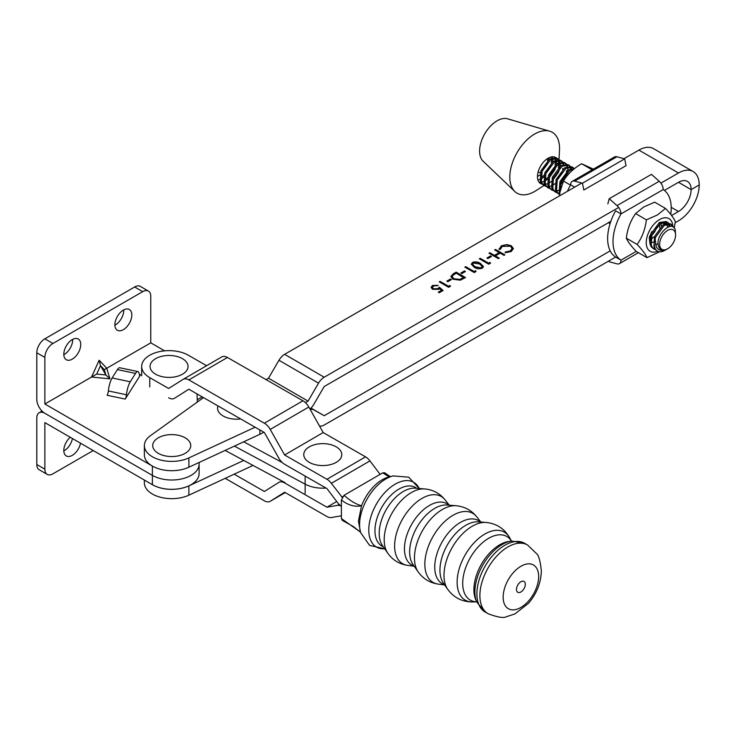 <?xml version="1.0" encoding="UTF-8"?>
<svg xmlns="http://www.w3.org/2000/svg" width="736" height="736" viewBox="0 0 736 736"><rect width="100%" height="100%" fill="white"/><g stroke="black" fill="none" stroke-linecap="round" stroke-linejoin="round"><path stroke-width="1.1" d="M174.864 355.994A19.007 10.976 180 0 1 187.146 369.794A19.007 10.976 180 0 1 163.236 376.887A19.007 10.976 180 0 1 150.954 363.078A19.007 10.976 180 0 1 174.864 355.994M582.434 183.209L583.823 190.008L626.051 165.664L624.662 158.866L616.878 156.777A7.599 4.388 -120 0 0 614.477 156.989L572.24 181.332A7.599 4.388 60 0 1 574.65 181.12L582.434 183.209L624.662 158.866M567.484 191.277A41.142 23.773 -60 0 1 570.667 184.81A7.599 4.388 60 0 1 572.24 181.332M570.667 184.81L574.669 187.128M177.551 435.132A19.007 10.976 180 0 1 189.833 448.932A19.007 10.976 180 0 1 165.922 456.026A19.007 10.976 180 0 1 153.64 442.216A19.007 10.976 180 0 1 177.551 435.132M243.736 460.442L188.876 485.87A27.37 15.806 180 0 1 152.37 484.711A27.37 15.806 180 0 1 151.414 484.132M144.366 480.065L144.366 482.862A27.37 15.806 0 0 0 152.37 494.022A27.37 15.806 0 0 0 188.876 495.181L253.028 465.437M263.801 432.198A37.251 21.51 180 0 1 259.891 434.295L188.876 467.222A27.37 15.806 180 0 1 152.37 466.063A27.37 15.806 180 0 1 144.366 454.894L144.366 445.584A27.37 15.806 0 0 0 152.37 456.752A27.37 15.806 0 0 0 188.876 457.912L255.098 427.202M203.513 397.624L150.42 435.675A27.37 15.806 0 0 0 144.366 445.584M660.91 183.126L678.482 172.988A29.274 16.91 -60 0 1 693.137 171.552A29.274 16.91 -60 0 1 699.2 184.948A29.274 16.91 120 0 1 678.482 220.809L675.179 222.714M670.744 214.406A41.142 23.773 120 0 0 663.219 189.566A7.599 4.388 -120 0 0 659.244 181.268L651.461 174.358L609.224 198.702L617.007 205.611A7.599 4.388 60 0 1 620.991 213.909L615.618 210.809A41.142 23.773 120 0 0 615.618 257.048L324.199 425.031A11.408 6.587 120 0 1 319.488 425.997M449.981 285.43L450.386 286.304L448.647 287.307L439.245 281.87L440.091 281.382L448.528 286.258L449.981 285.43L450.276 286.368M453.229 273.81L456.145 272.127L465.548 277.564L460.322 280.186L452.999 279.229L450.864 276.488L453.229 273.81L456.145 272.127M475.566 270.673L475.98 271.547L474.242 272.559L464.839 267.122L465.686 266.634L474.122 271.51L475.566 270.673L475.861 271.621M490.056 262.329L490.461 263.203L488.722 264.206L479.32 258.768L480.166 258.281L488.603 263.157L490.056 262.329L490.351 263.267M495.494 249.449L504.896 254.877L504.05 255.364L500.195 253.138L495.365 255.926L499.229 258.152L498.382 258.64L488.98 253.202L489.826 252.715L494.408 255.364L499.229 252.577L494.656 249.936L495.494 249.449L504.629 255.033M618.672 207.469L324.199 377.209L284.62 354.329L581.78 183.034M624.008 158.691L638.903 150.107A29.274 16.91 120 0 1 653.559 148.663L693.137 171.552M499.155 249.329L501.28 245.833L506.81 244.545L511.354 245.796L513.388 248.575L511.18 251.537L505.108 252.77L505.282 252.016L510.269 250.948L512.1 248.464L510.453 246.247L502.256 246.385L500.462 249.228L499.155 249.329L499.082 248.75M490.544 255.916L491.51 256.478L487.885 258.566L486.919 258.005L490.544 255.916L491.243 256.634M472.429 262.467C475.428 261.455 478.124 261.804 480.516 263.506L483.469 266.57L482.319 268.18C479.302 269.201 476.569 268.879 474.122 267.186L471.261 264.114L472.429 262.77C475.428 261.768 478.124 262.117 480.516 263.81L480.516 263.506M464.471 270.949L465.437 271.51L461.812 273.59L460.846 273.038L464.471 270.949L465.17 271.658M450.469 279.018L451.435 279.579L447.81 281.667L446.844 281.106L450.469 279.018L451.168 279.735M443.1 290.508L439.236 292.735L438.27 292.174L441.471 290.334L439.502 288.604L438.582 289.349L432.538 289.285L431.084 287.334L432.51 285.476L438.04 285.347L433.43 286.056L432.428 287.454L433.421 288.816L437.773 288.705L439.364 287.233L443.1 290.508M610.852 221.288L324.199 386.529L313.738 404.469A11.417 6.596 -60 0 1 309.957 409.069M678.491 182.298L691.132 189.603L699.2 184.966L691.132 189.603A17.866 10.322 120 0 0 687.424 181.424A17.866 10.322 120 0 0 678.482 182.307L664.406 190.412M305.412 402.638L308.062 401.111L318.541 383.162A11.408 6.587 -60 0 1 324.199 377.209M284.62 354.329A11.408 6.587 120 0 0 278.962 360.272L268.484 378.221L266.055 379.629M308.062 401.111L268.484 378.221M678.472 182.307L691.132 189.621A17.866 10.322 -60 0 1 678.482 211.499L671.582 215.473M610.199 250.866L324.199 415.72L313.738 409.842A11.417 6.596 120 0 0 310.215 409.52M324.199 415.72L311.006 408.094M505.172 252.779L505.282 252.016M505.282 252.328L510.269 250.948M510.269 251.261L512.09 248.621M499.155 249.642L501.28 245.833M501.28 246.146L506.81 244.545M506.81 244.858L511.354 245.796M511.354 246.1L513.388 248.731M498.953 258.308L495.365 255.926M489.247 253.359L489.826 252.715M489.826 253.028L494.408 255.364M494.408 255.677L499.229 252.577M494.923 250.084L495.494 249.752M487.195 258.161L490.544 256.229M479.587 258.925L480.166 258.281M480.166 258.594L488.603 263.157M488.603 263.47L490.056 262.632M480.516 263.81L483.46 266.726M471.261 264.27L472.429 262.77M472.567 264.353L474.968 267.021L481.326 267.95L482.126 266.616M481.326 267.637L482.135 266.46L479.679 263.994L473.368 263.037L472.558 264.196L474.968 266.708L481.326 267.95M465.106 267.278L465.686 266.634M465.686 266.938L474.122 271.51M474.122 271.823L475.566 270.986M461.122 273.194L464.471 271.262M456.145 272.44L465.281 277.72M450.874 276.635L453.229 274.123M452.226 276.828L453.845 279.054L459.917 279.698L463.735 277.803L456.265 273.176L452.732 275.485L452.217 276.672L453.845 278.742L459.917 279.395L463.735 277.49M447.12 281.262L450.469 279.33M439.521 282.026L440.091 281.382M440.091 281.695L448.528 286.258M448.528 286.571L449.981 285.734M438.536 292.33L441.471 290.334M431.094 287.491L432.51 285.476M432.51 285.789L438.04 285.66M432.437 287.61L433.421 288.816M433.421 289.128L437.773 288.705M437.773 289.018L439.364 287.233M439.364 287.546L442.879 290.628M80.5 443.192A11.978 6.909 -60 0 1 74.548 453.698A11.978 6.909 -60 0 1 66.295 455.961A11.978 6.909 -60 0 1 63.811 450.478A11.978 6.909 -60 0 1 70.242 437.276M72.432 438.536A11.978 6.909 -60 0 1 63.82 450.929M93.251 450.552L52.928 473.828A11.408 6.587 -60 0 1 47.224 474.398A11.408 6.587 -60 0 1 44.868 469.172L36.8 464.517L36.8 417.965A11.408 6.587 60 0 1 39.164 412.74A11.408 6.587 60 0 1 44.868 413.31L152.38 475.382A27.37 15.806 0 0 0 182.206 478.805A27.37 15.806 0 0 0 199.106 464.204A27.37 15.806 0 0 0 199.097 463.901M44.868 469.172L44.868 422.62L152.38 484.693A27.37 15.806 0 0 0 182.206 488.115A27.37 15.806 0 0 0 199.106 473.524L199.106 464.204A27.37 15.806 0 0 1 182.206 478.805A27.37 15.806 0 0 1 152.38 475.382L44.868 413.31A11.408 6.587 -120 0 1 36.8 399.344L36.8 352.783A11.408 6.587 -60 0 1 44.868 338.818L52.928 343.473L142.701 291.64L134.642 286.985L44.868 338.818M36.8 464.517A11.408 6.587 120 0 0 39.164 469.743L47.224 474.398M114.89 324.769A11.978 6.909 120 0 0 117.364 330.252A11.978 6.909 120 0 0 126.592 327.042A11.978 6.909 120 0 0 131.818 314.999A11.978 6.909 120 0 0 129.343 309.516A11.978 6.909 120 0 0 120.115 312.717A11.978 6.909 120 0 0 114.89 324.769M114.899 325.22A11.978 6.909 120 0 0 123.758 310.334A11.978 6.909 120 0 0 123.749 309.893M63.811 354.255A11.978 6.909 120 0 0 66.295 359.738A11.978 6.909 120 0 0 75.523 356.528A11.978 6.909 120 0 0 80.748 344.485A11.978 6.909 120 0 0 78.264 339.002A11.978 6.909 120 0 0 69.037 342.203A11.978 6.909 120 0 0 63.811 354.255M63.82 354.706A11.978 6.909 120 0 0 72.68 339.82A11.978 6.909 120 0 0 72.671 339.379M52.928 343.473A11.408 6.587 120 0 0 44.868 357.438L44.868 404L96.701 374.063L105.883 374.974L100.501 365.663L99.158 360.235L106.766 368.258L109.912 378.856L105.883 374.974L104.31 369.674L150.77 342.847L164.616 350.842M44.868 404L152.38 466.072A27.37 15.806 0 0 0 188.885 467.213L188.876 457.912M197.312 402.058L197.036 393.907M130.254 381.782A11.408 3.183 101.9 0 0 126.472 394.754A3.8 1.058 -78.1 0 1 125.212 399.078L140.567 374.734A3.8 1.058 -78.1 0 1 139.785 375.351A3.8 1.058 -78.1 0 1 139.306 374.403A11.408 3.183 101.9 0 0 137.871 371.56A11.408 3.183 101.9 0 0 135.525 373.41L117.429 369.61L112.148 377.973L130.254 381.782L135.525 373.41M142.701 291.64A11.408 6.587 120 0 1 148.405 291.07A11.408 6.587 120 0 1 150.77 296.295L150.77 342.847M134.642 286.985A11.408 6.587 -60 0 1 140.346 286.414L148.405 291.07M117.429 369.61A11.408 3.183 -78.1 0 1 119.775 367.761L137.871 371.56M125.212 399.078L107.116 395.278A3.8 1.058 101.9 0 0 108.376 390.954A11.408 3.183 -78.1 0 1 112.148 377.973M665.491 208.426L654.681 202.17L643.65 207.028L635.582 213.578C630.568 220.644 627.486 228.85 626.336 238.188C627.67 241.463 630.954 245.861 636.18 251.399L646.99 257.646C645.656 254.38 642.372 249.973 637.146 244.444C642.151 237.378 645.233 229.172 646.392 219.834L657.414 214.976L665.491 208.426C670.698 213.937 673.983 218.334 675.335 221.628L674.204 227.976M660.514 223.137A13.874 8.013 -60 0 1 666.89 223.192M667.672 223.891A13.874 8.013 -60 0 1 669.079 226.66M667.727 227.185L666.604 224.186M665.868 223.431L660.348 223.238M653.43 242.07L651.719 242.576M651.066 232.99L649.87 237.829M658.113 243.855L655.509 244.766M651.654 235.612L654.718 231.895L657.303 225.823M661.351 226.062L660.937 222.999M659.879 223.56L659.511 227.893M654.571 236.458L650.882 239.301M663.118 223.183L661.747 222.75M672.833 225.842A18.842 10.884 120 0 0 659.318 219.714A18.842 10.884 120 0 0 646.254 241.693A18.842 10.884 120 0 0 657.708 251.261M659.622 251.776L646.99 257.646M626.336 238.188L637.146 244.444M635.582 213.578L646.392 219.834M650.044 244.186L649.235 237.452L651.93 231.481M305.146 476.082L305.146 484.168L234.407 446.108L305.146 484.168A25.852 14.922 0 0 0 326.03 488.06A25.852 14.922 0 0 1 305.146 484.168L305.146 493.479M225.115 450.414L285.053 482.669M570.501 185.113L563.445 181.038L559.995 192.105L559.535 195.859M592.158 169.85L581.615 163.751C573.638 168.378 567.585 174.138 563.445 181.038M593.418 169.124L581.615 163.751M240.672 418.931A19.007 10.976 180 0 1 230.754 418.664A19.007 10.976 180 0 1 217.985 405.913M328.587 444.158A19.007 10.976 180 0 1 340.869 457.958A19.007 10.976 180 0 1 316.958 465.051A19.007 10.976 180 0 1 304.676 451.242A19.007 10.976 180 0 1 328.587 444.158M243.708 441.802L282.238 462.539M659.907 246.358A11.252 6.504 120 0 0 667.626 248.796A11.252 6.504 120 0 0 675.584 235.042A11.252 6.504 120 0 0 675.335 232.88A11.252 6.504 120 0 0 665.629 231.868A11.252 6.504 120 0 0 659.907 246.358M667.423 248.915L663.283 251.16A15.051 8.694 -60 0 1 657.404 251.096A15.051 8.694 -60 0 1 654.617 247.075A15.051 8.694 -60 0 1 655.114 238.961L656.273 246.854C658.812 251.04 662.768 251.574 668.159 248.464C663.55 251.151 660.367 250.507 658.619 246.532C654.359 235.226 673.09 218.564 675.271 230.166L675.584 235.042M655.114 238.961L655.684 237.066L664.332 225.308L671.287 224.351L670.183 223.707L663.228 224.664L654.58 236.422L653.918 246.67L655.114 249.136L657.211 250.985M655.776 249.918L652.427 247.581L651.231 245.125L651.894 234.867L660.542 223.118L667.506 222.162L668.702 223.183M666.402 221.518L659.438 222.474L650.799 234.232L650.136 244.481L651.323 246.946L654.322 249.32M610.337 222.815L609.868 221.858M609.252 222.217L610.135 223.431M610.089 223.569L608.378 222.714M608.387 222.704L609.886 223.137M574.531 168.553L568.551 169.924L559.903 181.682L559.24 191.93L559.811 193.347M572.829 167.412L571.725 166.778L564.76 167.734L556.122 179.483L555.459 189.741L556.646 192.197L558.55 193.936L559.645 194.571L557.75 192.841L556.563 190.376L557.216 180.127L565.864 168.369L572.829 167.412L574.025 168.434M559.112 194.221L559.673 194.433M559.728 193.182L557.962 193.117M557.308 192.979L553.96 190.652L552.773 188.186L553.435 177.937L562.074 166.18L569.038 165.223L570.244 166.244M569.038 165.223L567.934 164.588L560.979 165.545L552.331 177.293L551.669 187.551L552.865 190.008L555.864 192.381M555.33 192.032L556.867 192.482M571.596 169.565L571.706 170.936M560.51 189.502L559.866 189.842M558.882 190.284L556.738 190.9M555.938 190.992L554.18 190.928M553.518 190.79L550.178 188.462L548.982 185.996L549.645 175.748L558.293 163.99L565.248 163.033L566.453 164.054M565.248 163.033L564.153 162.398L557.189 163.355L548.541 175.104L547.878 185.352L549.074 187.818L552.074 190.192M551.54 189.842L553.076 190.293M567.806 167.376L567.842 170.393M567.566 172.141L565.211 178.351M563.334 181.286L560.335 184.653M549.737 188.6L546.388 186.272L545.201 183.807L545.864 173.558L554.502 161.8L561.467 160.844L562.663 161.865M561.467 160.844L560.363 160.209L553.398 161.166L544.76 172.914L544.097 183.163L545.284 185.628L548.283 188.002M547.75 187.652L549.286 188.103M561.09 182.077L565.772 173.972M566.462 171.506L566.646 170.458M555.1 183.678L553.003 185.076M551.301 185.904L549.157 186.521M548.366 186.613L546.609 186.548M545.946 186.41L542.607 184.083L541.411 181.617L542.073 171.368L550.721 159.611L557.676 158.654L558.882 159.675M557.676 158.654L556.572 158.019L549.617 158.976L540.969 170.724L540.307 180.973L541.503 183.439L544.502 185.812M543.968 185.463L545.505 185.914M557.299 179.888L561.982 171.782M562.672 169.317L562.865 168.268M671.287 224.351L673.523 227.295M672.428 226.67L670.717 224.075M669.116 223.753L669.972 225.998M560.087 191.553L561.007 182.316L569.655 170.559L573.942 169.013M573.335 168.369L572.249 167.136M570.648 166.814L571.403 168.618M570.409 168.424L569.903 166.842M569.544 166.18L568.468 164.947M566.867 164.625L567.622 166.428M566.619 166.235L566.113 164.652M565.763 163.99L564.678 162.757M563.077 162.435L563.831 164.238M562.828 164.045L562.332 162.463M561.973 161.8L560.887 160.568M559.286 160.246L560.05 162.049M559.13 162.352L558.541 160.273M558.192 159.611L557.106 158.378M559.01 159.703L559.507 150.19A35.162 20.314 120 0 0 549.654 131.183L507.601 118.818A24.711 14.278 120 0 0 492.706 123.979A24.711 14.278 120 0 0 483.101 161.184L514.795 191.47A35.162 20.314 120 0 0 536.185 190.523L543.959 185.5M549.654 131.183A35.162 20.314 120 0 0 528.457 138.515A35.162 20.314 120 0 0 514.795 191.47M556.112 157.78A15.051 8.694 120 0 0 555.634 157.476A15.051 8.694 120 0 0 545.44 160.135A15.051 8.694 120 0 0 538.918 182.022A15.051 8.694 120 0 0 540.564 183.54A15.051 8.694 120 0 0 542.055 184.11M542.699 184.212A15.051 8.694 120 0 0 544.456 184.156M542.533 176.557L544.079 175.251M545.937 173.319L550.62 165.214M551.31 162.748L551.66 159.068M551.558 157.973L551.338 156.924M548.909 159.445L548.982 157.743M546.314 178.747L547.869 177.44M549.728 175.508L554.41 167.403M555.1 164.938L555.45 161.258M555.349 160.163L554.751 158.084M554.401 157.421L554.006 156.869M552.699 161.635L552.662 158.617M552.469 157.67L552.184 156.796M558.431 167.55A15.051 8.694 120 0 0 558.734 165.131A15.051 8.694 120 0 0 558.734 163.723M558.633 162.573A15.051 8.694 120 0 0 558.035 160.347M557.686 159.62A15.051 8.694 120 0 0 556.628 158.222M553.518 177.698L555.588 174.938A15.051 8.694 120 0 1 553.352 178.167M548.973 178.075L554.742 169.998L556.204 165.572M556.48 163.824L556.453 160.807M556.26 159.859L555.505 158.056M537.446 176.548L539.957 174.92M537.896 179.934L539.939 179.336M540.932 178.894L543.738 177.109M539.028 182.169L540.794 182.234M541.586 182.142L543.729 181.525M544.714 181.084L547.529 179.299M542.156 171.129L546.839 163.024M547.529 160.558L547.842 158.36M538.172 171.782L540.307 173.015M543.757 184.23A35.162 20.314 120 0 0 544.272 183.696M549.001 177.946A35.162 20.314 120 0 0 555.643 166.088M560.234 162.996L560.271 166.014M559.995 167.762L558.532 172.187L552.764 180.265M551.319 181.488L549.222 182.887M547.52 183.715L545.376 184.331M544.576 184.423L542.818 184.359M542.165 184.221L538.918 182.022M558.891 167.127L559.24 164.349M206.614 365.709L188.333 355.23A27.37 15.806 -0 0 0 149.629 355.304A27.37 15.806 -0 0 0 141.68 366.436A27.37 15.806 -0 0 0 149.758 377.651L168.636 388.47L183.016 379.426A11.408 6.606 59.8 0 1 183.135 379.353A11.408 6.606 59.8 0 1 188.867 379.905L264.38 423.209A11.408 6.606 59.8 0 1 270.232 429.438L284.611 454.986L326.95 479.274A11.408 6.606 59.8 0 1 331.366 483.313L342.185 497.324M183.255 379.288L221.6 357.006A11.408 6.606 59.8 0 1 221.711 356.932A11.408 6.606 59.8 0 1 227.442 357.484L302.956 400.789A11.408 6.606 59.8 0 1 308.807 407.017L323.187 432.566L284.611 454.986M323.187 432.566L365.534 456.854A11.408 6.606 59.8 0 1 369.95 460.892L380.126 474.352M342.682 496.57L341.789 497.094M339.13 504.362L337.373 505.384A11.399 6.606 -120.2 0 1 341.394 506.193A11.399 6.606 59.8 0 1 337.373 502.366L326.95 488.584L284.611 464.306A11.408 6.606 59.8 0 1 278.769 458.077L264.38 432.529L188.867 389.224L174.478 398.268A11.408 6.606 59.8 0 1 174.368 398.332A11.408 6.606 59.8 0 1 168.636 397.79M225.207 478.345L264.38 500.811A11.408 6.606 -120.2 0 0 270.112 501.354A11.408 6.606 -120.2 0 0 270.232 501.29L284.611 492.237L326.95 516.525A11.408 6.606 -120.2 0 0 331.366 517.546L341.394 515.78M337.373 505.384L326.95 507.205L284.611 482.926A11.408 6.606 -120.2 0 0 278.88 482.374A11.408 6.606 -120.2 0 0 278.769 482.448L264.38 491.492L234.186 474.177M336.738 501.52L326.95 507.205M511.437 541.052A36.69 21.114 119.8 0 0 482.356 542.828A36.69 21.114 119.8 0 0 462.705 583.326A36.69 21.114 119.8 0 0 476.588 601.809L472.88 601.947A39.22 22.568 119.8 0 1 457.12 582.194A39.22 22.568 119.8 0 1 478.621 538.467A39.22 22.568 119.8 0 1 509.671 537.786C504.436 528.678 496.579 523.563 486.128 522.45A39.974 23 119.8 0 0 444.001 575.285A39.974 23 119.8 0 0 447.746 589.361C453.992 597.825 462.374 602.02 472.88 601.947M416.797 488.308A33.792 19.44 119.8 0 0 390.466 495.76A33.792 19.44 119.8 0 0 374.946 530.647A33.792 19.44 119.8 0 0 383.272 546.765M360.612 532.588L358.432 521.171L361.523 505.788A33.792 19.44 -60.2 0 1 372.517 487.802A33.792 19.44 -60.2 0 1 388.764 477.011L393.116 475.916A37.352 21.491 119.8 0 0 359.582 524.74A37.352 21.491 119.8 0 0 360.612 532.588L369.564 545.376L384.707 548.826M516.488 589.426A6.265 3.606 119.8 0 0 520.904 591.974A6.265 3.606 119.8 0 0 525.32 584.292A6.265 3.606 119.8 0 0 520.904 581.744A6.265 3.606 119.8 0 0 516.488 589.426M503.148 597.181A25.199 14.499 119.8 0 0 520.904 607.43A25.199 14.499 119.8 0 0 538.669 576.536A25.199 14.499 119.8 0 0 520.904 566.278A25.199 14.499 119.8 0 0 503.148 597.181M360.493 532.174L353.289 526.516L342.268 520.37L341.394 518.576L341.394 499.983L344.08 495.3L382.656 472.88L384.634 472.751L390.282 476.624M359.361 531.245L360.52 532.275M344.08 495.3C349.959 500.627 355.764 504.123 361.523 505.788C354.752 507.159 348.045 505.218 341.394 499.983M341.394 518.576L360.465 532.064M389.234 476.891L382.656 472.88M663.219 189.566L620.991 213.909A41.142 23.773 120 0 0 620.991 260.158A7.599 4.388 60 0 1 619.418 263.635A7.599 4.388 60 0 1 617.007 263.856L609.224 261.758L609.04 260.848M607.835 203.89L609.224 198.702M636.189 251.399L620.991 260.158L615.618 257.048M574.65 181.12L616.878 156.777M188.876 485.87L188.876 495.181M678.482 172.988L638.903 150.107M318.541 383.162L278.962 360.272M259.891 434.295L259.891 429.953M313.738 409.842L310.896 408.204M678.482 211.499L671.214 207.294M152.38 484.693L152.38 466.072M109.912 378.856L91.558 377.034L99.158 360.235M139.316 374.468L140.567 374.734M44.868 357.438L36.8 352.783M104.31 369.674L100.501 365.663L96.701 374.063M108.376 390.954L126.472 394.754M227.442 357.484L188.867 379.905M302.956 400.789L264.38 423.209M308.807 407.017L270.232 429.438M365.534 456.854L326.95 479.274M369.95 460.892L331.366 483.313M149.758 377.651L149.758 386.961M270.112 501.354L285.209 492.586L270.232 501.29M202.234 396.888L197.239 399.786M476.624 601.882A38.566 22.19 119.8 0 1 474.895 591.854A38.566 22.19 119.8 0 1 511.511 541.043L508.622 541.484A36.57 21.04 119.8 0 0 473.91 589.656A36.57 21.04 119.8 0 0 475.539 599.168L476.624 601.882L485.107 612.002L488.106 613.723C497.545 617.292 503.608 618.304 506.276 616.759L514.896 613.934L528.402 603.391C536.673 593.75 540.988 582.921 541.356 570.906C540.307 561.163 538.734 555.432 536.627 553.702L527.528 544.98A39.624 22.798 119.8 0 0 497.113 555.698A39.624 22.798 119.8 0 0 479.89 595.58A39.624 22.798 119.8 0 0 488.106 613.723M486.128 522.45L478.492 521.842A36.579 21.05 119.8 0 0 439.944 570.198A36.579 21.05 119.8 0 0 443.376 583.078L447.746 589.361M456.108 505.742L447.102 505.016A35.512 20.433 119.8 0 0 409.658 551.954A35.512 20.433 119.8 0 0 412.997 564.484L418.168 571.89C423.117 578.754 429.769 582.829 438.141 584.099A39.827 22.917 119.8 0 1 424.847 564.181A39.827 22.917 119.8 0 1 445.188 521.088A39.827 22.917 119.8 0 1 476.735 516.81C471.408 510.232 464.526 506.543 456.108 505.742A39.505 22.733 119.8 0 0 414.46 557.952A39.505 22.733 119.8 0 0 418.168 571.89M424.7 488.934L415.279 488.189A34.242 19.706 119.8 0 0 379.196 533.453A34.242 19.706 119.8 0 0 382.398 545.514L387.808 553.27C392.693 560.068 399.28 564.098 407.569 565.358A38.75 22.301 119.8 0 1 394.625 545.965A38.75 22.301 119.8 0 1 414.423 504.031A38.75 22.301 119.8 0 1 445.114 499.891C439.843 493.378 433.044 489.725 424.7 488.934A38.428 22.108 119.8 0 0 384.201 539.727A38.428 22.108 119.8 0 0 387.808 553.27M511.511 541.043L524.538 543.26A39.624 22.798 119.8 0 0 494.114 553.978A39.624 22.798 119.8 0 0 476.9 593.86A39.624 22.798 119.8 0 0 485.107 612.002M480.516 521.999A36.414 20.958 119.8 0 0 451.968 528.991A36.414 20.958 119.8 0 0 434.746 567.079A36.414 20.958 119.8 0 0 444.535 584.752M448.988 505.172A35.356 20.341 119.8 0 0 421.25 511.787A35.356 20.341 119.8 0 0 404.45 548.844A35.356 20.341 119.8 0 0 414.083 566.039M419.226 488.502A37.352 21.491 119.8 0 0 389.73 487.968A37.352 21.491 119.8 0 0 368.773 530.003A37.352 21.491 119.8 0 0 384.67 548.771M659.244 181.268L617.007 205.611M42.035 411.084L39.164 412.74M199.106 462.475L199.106 464.204M608.884 223.036L608.35 222.732M558.734 165.131L558.808 163.677M558.872 162.463L558.928 161.359M221.711 356.932L183.135 379.353M141.68 375.756L141.68 366.436M444.71 584.991L438.141 584.099M414.23 566.251L407.569 565.358M524.538 543.26L527.528 544.98M393.116 475.916L408.673 477.176L419.299 488.511M449.254 505.19L445.114 499.891M480.82 522.026L476.735 516.81M511.456 541.052L509.671 537.786M372.517 487.802L371.091 489.44M638.416 252.687L619.418 263.635"/></g></svg>

